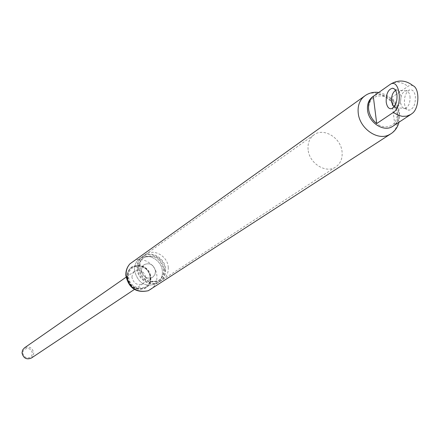 <?xml version="1.0" encoding="UTF-8"?>
<svg xmlns="http://www.w3.org/2000/svg" width="440" height="440" viewBox="0 0 440 440"><rect width="100%" height="100%" fill="white"/><g stroke="black" fill="none" stroke-linecap="round" stroke-linejoin="round"><path stroke-width="0.33" stroke-dasharray="2.2 1.65" d="M368.736 110.259L368.665 106.827L369.314 103.631L370.645 100.826L372.598 98.56L375.062 96.932L377.916 96.036L381.018 95.904L384.214 96.547L387.338 97.928L390.247 99.974L392.788 102.586L394.834 105.633L396.297 108.966L397.095 112.426L397.183 115.83L396.567 119.02L395.269 121.831L393.349 124.124L390.907 125.78L388.058 126.715L384.951 126.88L381.733 126.264L378.576 124.894L375.639 122.837L373.065 120.203L370.992 117.123L369.523 113.751L368.736 110.259M150.056 277.321C149.446 263.071 127.105 262.466 128.684 276.853C129.311 291.269 151.778 291.643 150.056 277.321M150.618 289.526C155.1 286.374 157.19 281.842 156.882 275.94C156.354 263.687 140.943 255.068 131.951 262.091M364.342 96.261L364.837 95.892C375.964 87.126 396.297 99.699 397.815 116.111C398.613 124.025 396.242 129.96 390.698 133.898L390.17 134.222M127.919 276.859C128.59 292.264 152.597 292.655 150.755 277.36C150.101 262.141 126.236 261.487 127.919 276.859M127.518 276.936C130.477 287.628 136.697 291.236 146.173 287.755C149.556 285.351 151.129 281.914 150.904 277.447C147.823 266.618 141.51 263.098 131.967 266.877C128.793 269.274 127.314 272.63 127.518 276.936M127.27 277.107C130.229 287.798 136.444 291.401 145.921 287.92C149.298 285.516 150.876 282.084 150.651 277.618C147.571 266.794 141.257 263.274 131.72 267.053C128.552 269.451 127.067 272.8 127.27 277.107M127.441 277.189C128.112 292.584 152.103 292.969 150.26 277.684C149.611 262.482 125.763 261.828 127.441 277.189M141.422 270.743L141.994 267.251L144.128 264.649C149.864 262.416 153.659 264.555 155.513 271.079L154.924 274.637L152.708 277.261C146.999 279.389 143.231 277.216 141.422 270.743L141.994 267.251L144.128 264.649C149.864 262.416 153.659 264.555 155.513 271.079L154.924 274.637L152.708 277.261C146.999 279.389 143.231 277.216 141.422 270.743M131.918 277.288L132.489 273.845L134.602 271.271C140.272 269.06 144.012 271.166 145.833 277.591L145.244 281.1L143.049 283.69C137.407 285.797 133.694 283.663 131.918 277.288M308.099 149.611C307.56 143.165 309.513 138.243 313.957 134.849C323.604 127.297 340.929 137.792 342.062 151.739C342.661 158.455 340.571 163.521 335.781 166.925C326.111 173.954 309.139 163.416 308.099 149.611M134.475 270.578C134.222 265.447 135.977 261.454 139.733 258.599C147.895 252.247 161.882 260.106 162.377 271.238C162.657 276.595 160.776 280.704 156.722 283.569C145.437 287.678 138.017 283.349 134.475 270.578C138.017 283.349 145.437 287.678 156.722 283.569C160.776 280.704 162.657 276.595 162.377 271.238C161.882 260.106 147.895 252.247 139.733 258.599C135.977 261.454 134.222 265.447 134.475 270.578M31.3 358.083L33.203 355.889L33.77 352.957C32.351 347.65 29.222 345.972 24.387 347.919M22.753 353.199L23.98 356.268L26.769 357.995L29.898 357.627L31.482 356.257L32.291 354.283L32.164 352.099L31.125 350.13L29.381 348.772L27.275 348.282L24.343 349.349L23.111 351.06L22.753 353.199M165.011 269.489C165.303 274.863 163.411 278.988 159.352 281.859C151.135 287.771 137.467 279.835 137.016 268.807C136.758 263.659 138.518 259.649 142.285 256.784C150.475 250.415 164.511 258.313 165.011 269.489M138.441 268.84C141.653 280.374 148.352 284.284 158.538 280.561C162.179 277.981 163.867 274.274 163.609 269.451C160.259 257.769 153.456 253.957 143.198 258.016C139.793 260.596 138.21 264.204 138.441 268.84M164.197 269.06C164.456 273.889 162.762 277.596 159.121 280.176C148.929 283.899 142.225 279.989 139.013 268.444C138.776 263.802 140.366 260.189 143.77 257.615C154.033 253.55 160.842 257.367 164.197 269.06M137.583 268.411C138.034 279.444 151.718 287.397 159.935 281.479C163.999 278.603 165.891 274.478 165.6 269.093C165.094 257.912 151.047 250.003 142.857 256.377C139.084 259.248 137.329 263.257 137.583 268.411M168.267 267.322C168.559 272.723 166.666 276.87 162.586 279.752C154.341 285.687 140.613 277.701 140.151 266.624C139.893 261.448 141.653 257.422 145.437 254.546C153.654 248.155 167.75 256.096 168.267 267.322M413.028 85.707L410.933 85.234L408.777 85.828L391.341 97.79C395.83 101.514 398.502 106.178 399.361 111.776C399.96 117.365 398.448 121.732 394.829 124.872L411.708 113.806M392.793 126.275C397.056 123.217 398.877 118.63 398.255 112.514C397.073 99.787 381.326 89.997 372.697 96.734M393.899 107.157L396.457 107.553C399.68 105.6 401.132 101.651 400.807 95.706C400.252 92.246 398.986 90.365 397.012 90.052L395.538 90.382M404.47 103.637C405.108 107.635 406.588 109.83 408.92 110.22C413.457 109.131 415.602 104.495 415.36 96.311C414.464 91.388 412.533 89.271 409.569 89.964C405.779 92.246 404.085 96.8 404.47 103.637M410.009 96.459C410.284 102.933 408.639 106.915 405.064 108.411L404.492 108.427C402.495 108.097 401.225 106.211 400.681 102.767C400.351 96.877 401.808 92.95 405.053 90.992L405.625 90.844C407.891 90.75 409.354 92.62 410.009 96.459M394.829 124.872L391.341 97.79M390.252 84.343L394.108 82.577L398.519 82.236L403.431 83.479L408.067 86.257M378.757 92.461C390.308 95.112 397.205 102.465 399.438 114.516L398.998 122.21M390.291 134.162L390.698 133.898M134.602 271.271L126.06 277.211M142.285 256.784L313.957 134.849M364.441 96.173L364.837 95.892M143.049 283.69L134.393 289.454M159.352 281.859L335.781 166.925M158.538 280.561L159.121 280.176M159.935 281.479L162.586 279.752M143.198 258.016L143.77 257.615M142.857 256.377L145.437 254.546M396.457 107.553L391.897 108.609M404.492 108.427L408.92 110.22M395.896 107.696L405.064 108.411M397.012 90.052L394.317 88.946M405.053 90.992L409.569 89.964M396.457 90.079L405.625 90.844"/><path stroke-width="0.66" d="M364.441 96.173L129.976 263.819C127.166 266.926 125.895 270.738 126.165 275.253C129.179 287.892 136.554 293.051 148.286 290.73L390.291 134.162M390.17 134.222L388.619 135.02C377.113 140.762 359.584 128.211 358.237 113.135C357.572 106.651 359.167 101.409 363.028 97.416L364.342 96.261M126.06 277.211L24.387 347.919L22.556 350.091L22.011 352.968C23.392 358.232 26.488 359.937 31.3 358.083L134.393 289.454M372.697 96.734C368.698 99.781 366.982 104.258 367.549 110.171C368.654 122.799 384.148 132.616 392.793 126.275L410.768 114.493L406.549 116.199L402.276 116.325L398.03 115.187L393.338 112.404L376.712 123.563C372.163 119.801 369.468 115.093 368.627 109.422C368.066 103.785 369.622 99.418 373.296 96.333L390.252 84.343L372.697 96.734M396.946 94.804C397.32 101.739 395.637 106.343 391.897 108.609C388.966 109.269 387.074 107.129 386.216 102.19C385.974 94.034 388.086 89.375 392.552 88.22C394.84 88.578 396.303 90.772 396.946 94.804M395.538 90.382C392.53 92.582 391.199 96.465 391.55 102.042L393.899 107.157M373.296 96.333L376.712 123.563M393.338 112.404C403.475 106.337 399.636 76.929 389.769 84.706M412.137 113.498L410.768 114.493L412.137 113.498C419.298 108.741 419.958 88.418 413.028 85.707C405.741 79.976 398.145 79.519 390.252 84.343M363.028 97.416L365.134 95.651C369.182 92.862 373.725 91.795 378.757 92.461M148.286 290.73C136.197 293.233 128.722 288.206 125.879 275.649C125.626 271.057 126.99 267.113 129.976 263.819M388.619 135.02L391.028 133.705C395.109 130.966 397.766 127.133 398.998 122.21M394.317 88.946L392.552 88.22"/></g></svg>
